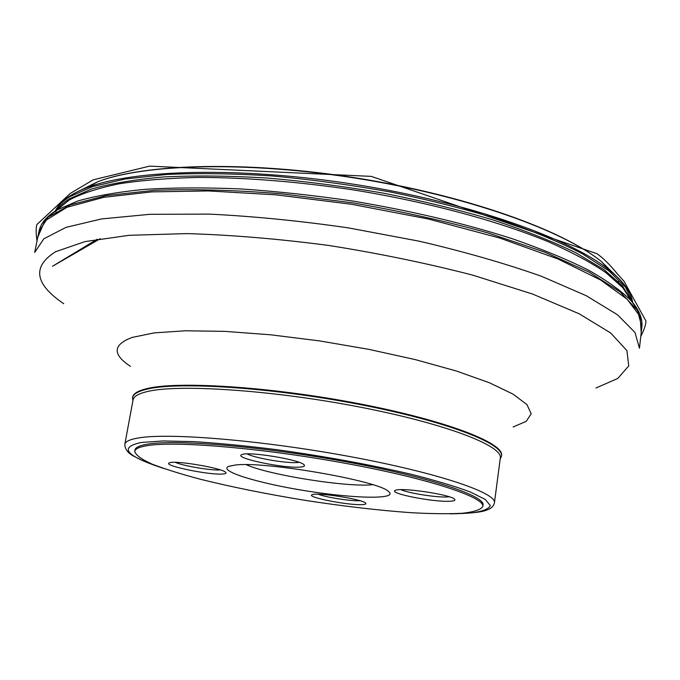 <?xml version="1.0" encoding="UTF-8"?>
<svg xmlns="http://www.w3.org/2000/svg" width="680" height="680" viewBox="0 0 680 680"><rect width="100%" height="100%" fill="white"/><g stroke="black" fill="none" stroke-linecap="round" stroke-linejoin="round"><path stroke-width="1.02" d="M500.208 458.906L501.491 456.152C504.39 443.802 446.284 421.073 358.317 404.217C270.462 387.294 177.148 381.446 146.6 389.257C137.836 391.382 133.144 394.204 132.532 397.715L132.906 400.732M134.725 451.375L134.988 449.947C135.439 447.304 139.901 445.332 148.359 444.031C177.344 439.322 265.055 446.752 347.582 462.06C430.21 477.326 485.384 495.983 483.021 505.07L482.825 506.515C485.18 497.496 429.99 478.907 347.335 463.658C264.792 448.358 177.072 440.887 148.087 445.519C139.63 446.802 135.175 448.749 134.725 451.375C135.703 455.09 141.508 459.348 152.124 464.142C165.07 469.106 181.296 474.181 200.795 479.358C232.39 487.177 267.257 494.19 305.379 500.387C343.553 506.277 378.87 510.383 411.341 512.712C431.486 513.808 448.486 513.995 462.332 513.273C473.909 511.998 480.743 509.737 482.825 506.515M247.265 453.909C254.422 458.09 287.733 463.717 297.916 462.468L299.124 462.315M300.653 467.024C304.257 466.684 305.337 465.877 303.875 464.61C299.132 459.51 248.183 451.248 242.012 454.58C231.948 457.733 285.022 468.885 300.653 467.024M223.236 473.969C225.828 473.722 226.601 473.144 225.565 472.235C221.867 468.019 174.531 460.054 169.516 462.825C161.126 465.35 210.536 475.524 223.236 473.969M175.279 462.34C183.099 465.927 211.803 470.747 220.328 469.906M318.129 494.207C325.848 497.31 351.033 501.262 359.712 500.743L360 500.726M362.015 504.619C365.406 504.466 366.571 503.931 365.5 502.988C362.083 499.162 316.591 492.082 312.214 494.692C304.98 496.927 348.067 505.452 362.015 504.619M400.988 489.66C408.187 493.136 436.373 497.598 447.16 496.969L449.302 496.8M449.65 501.254C454.291 501.05 455.872 500.31 454.41 499.035C450.05 494.479 400.826 487.212 395.497 490.331C386.997 493.06 432.803 502.223 449.65 501.254M372.691 484.712C347.76 487.526 269.042 475.056 246.202 464.678M235.025 465.077L228.888 466.285C217.056 470.84 258.629 483.438 306.867 490.986C355.079 498.712 398.514 499.587 388.671 491.589C379.534 480.938 263.976 460.87 235.025 465.077M37.791 237.209L44.778 220.975L67.005 207.272L103.691 197.336L151.827 191.879L208.275 190.935L275.91 194.828L351.56 204.272L428.68 219.088L499.621 238.008L558.025 259.003L600.542 279.947L627.096 299.2L640.186 316.54L641.197 332.784M449.939 513.842C469.438 513.527 481.695 512.278 486.693 510.094C491.104 508.631 493.68 506.217 494.428 502.851L500.31 458.108C503.183 445.927 445.323 423.427 357.799 406.683C270.385 389.861 177.514 383.945 147.076 391.603C138.329 393.695 133.654 396.474 133.05 399.942L124.822 444.312C124.891 449.165 127.942 453.16 133.986 456.305L143.046 460.836L163.752 468.52M494.428 502.851C497.004 493.034 438.404 472.94 350.157 456.62C262.021 440.249 168.759 432.616 138.558 437.937C129.88 439.382 125.307 441.507 124.822 444.312M85.493 188.224L92.659 184.56M605.277 265.752L610.971 271.447M618.29 281.469L619.744 284.41M66.683 198.169C71.918 194.276 78.795 190.723 87.32 187.519C134.308 169.396 241.315 166.413 355.411 184.51C469.514 202.564 570.358 238.459 609.45 270.215C616.564 275.901 622.005 281.401 625.779 286.722M615.757 275.613L601.307 261.494C563.1 230.375 465.978 195.611 356.397 178.279C246.815 160.897 143.709 163.948 97.75 181.738L79.645 190.706M632.57 302.379L625.6 287.274L608.923 270.878L582.259 253.716C559.631 242.088 532.406 230.8 500.573 219.878C466.497 209.389 429.828 200.107 390.558 192.023C350.582 184.85 310.964 179.494 271.702 175.941C233.546 173.519 198.518 173.034 166.625 174.471L125.026 179.035L92.582 186.609L69.836 196.656C62.815 201.067 57.995 205.836 55.386 210.962M55.726 211.752C58.446 207.128 63.028 202.81 69.471 198.798L91.749 188.964C111.206 183.447 135.286 179.435 163.99 176.936C195.075 175.431 229.27 175.78 266.577 177.981C305.014 181.271 343.944 186.328 383.367 193.154C422.212 200.863 458.702 209.78 492.864 219.903C524.935 230.486 552.662 241.468 576.045 252.858L604.137 269.748L622.557 286.017L631.499 301.121M630.946 300.297L622.769 287.666L605.923 272.663C590.665 262.284 571.208 251.872 547.553 241.425C497.046 220.745 427.788 202.045 354.526 190.077C298.648 181.73 246.602 177.514 198.381 177.42C168.224 178.135 141.644 180.285 118.643 183.881C97.988 188.207 81.523 193.579 69.258 199.996L57.579 209.482M46.682 217.863L56.882 210.043L77.979 200.931C96.16 195.763 118.567 191.887 145.197 189.312C174.046 187.587 205.972 187.468 240.975 188.946C277.245 191.394 314.517 195.432 352.784 201.059C410.933 210.792 463.887 223.269 511.649 238.51C541.237 248.778 566.78 259.275 588.26 270.019C607.172 280.704 621.562 291.04 631.431 301.045L638.715 311.635M641.852 326.995L637.491 310.428L620.135 291.899L589.135 272.136L544.765 252.135L488.504 233.078C445.901 221.221 400.571 211.14 352.503 202.835L281.197 193.774C234.778 190.052 192.525 188.895 154.428 190.306L106.046 195.619L70.448 204.833L48.22 217.099L38.947 231.506L34.688 252.433L43.809 238.833L65.943 227.383L101.498 218.943L149.915 214.31L209.415 214.115C253.708 216.291 300.084 220.881 348.534 227.902L419.441 241.247C464.925 251.889 505.656 263.594 541.637 276.352L586.254 295.715L617.457 314.738L634.976 332.469L639.446 348.211L641.852 326.995C642.787 318.869 639.319 310.216 631.431 301.045L630.853 300.144M595.952 388.017L617.771 378.454L628.754 365.916L626.926 350.616L610.691 332.988L579.164 313.786L532.627 294.075L472.872 275.179C427.448 263.406 379.431 253.504 328.805 245.454C278.366 238.85 231.03 234.898 186.779 233.597L129.166 235.305L85 241.604L55.709 251.659C31.926 266.569 34.603 283.925 63.75 303.731M130.475 366.375C112.208 354.314 112.795 344.658 132.243 337.407L154.232 332.885L185.538 330.777L224.952 331.373L270.478 334.781L319.447 340.884L368.755 349.341L415.267 359.592L456.152 370.949L489.217 382.687L513.034 394.111L526.991 404.642L531.19 413.805L526.244 421.32L513.137 426.989M501.491 456.152L501.568 455.591C504.475 443.207 446.369 420.452 358.411 403.597C270.563 386.665 177.259 380.834 146.702 388.671C137.938 390.813 133.255 393.635 132.634 397.154L132.532 397.715M451.877 513.799L472.438 512.805C482.877 511.309 488.835 508.912 490.331 505.606L485.367 499.502L470.245 491.963C455.183 486.336 435.412 480.42 410.958 474.215C370.107 464.644 325.567 456.492 277.321 449.752C246.713 445.91 218.951 443.207 194.021 441.635L162.987 440.954L141.381 442.459C118.651 447.236 125.494 455.71 161.908 467.874M97.316 239.173L52.505 266.262L100.283 238.68M37.043 240.864C35.921 233.699 35.853 228.276 36.839 224.596L70.244 193.452L93.134 179.843L149.634 166.132L371.288 176.383L596.895 253.682C602.913 257.771 609.764 264.528 617.457 273.955L624.019 281.265L646 321.087C645.796 324.896 644.053 330.012 640.781 336.455M632.655 302.481C631.321 292.4 623.586 281.648 609.45 270.215L601.307 261.494C562.564 229.865 465.758 195.313 356.439 177.981C247.121 160.684 144.381 163.633 97.75 181.738L87.32 187.519C70.346 194.021 59.661 201.858 55.276 211.03M57.715 209.372L56.882 210.043C46.546 216.333 40.57 223.49 38.947 231.506"/></g></svg>
